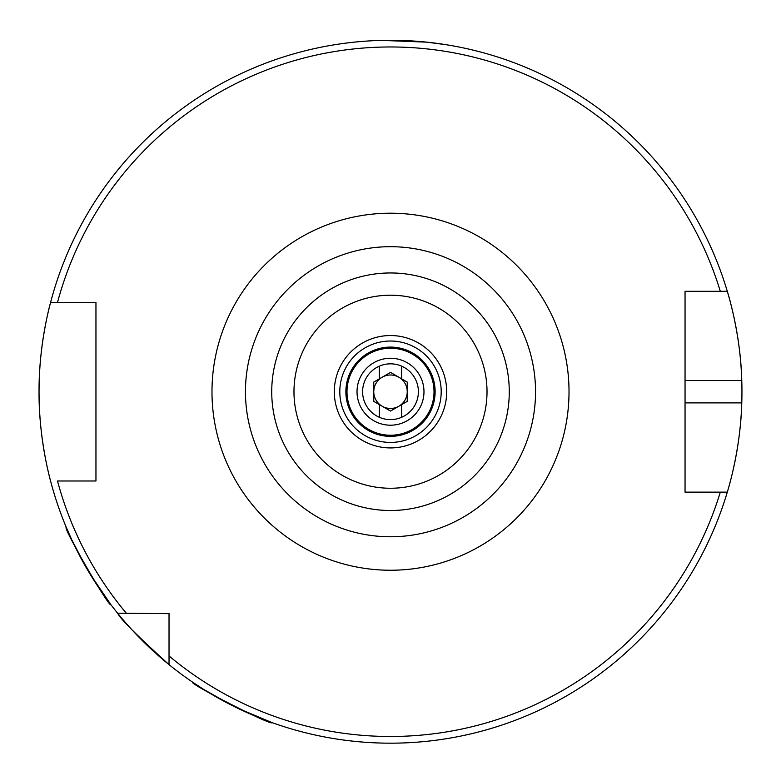 <?xml version="1.0" encoding="UTF-8"?>
<svg xmlns="http://www.w3.org/2000/svg" width="781" height="781" viewBox="0 0 781 781"><rect width="100%" height="100%" fill="white"/><g stroke="black" fill="none" stroke-linecap="round" stroke-linejoin="round"><path stroke-width="1.17" d="M86.847 568.675L71.793 539.856L66.287 527.38C62.226 526.55 109.623 608.624 110.912 604.679L89.766 573.586M232.201 705.507L203.88 689.535L192.468 682.077C188.611 683.58 273.067 726.613 272.003 722.601L237.326 708.045M345.876 391.73A44.624 44.624 0 0 1 390.5 347.096A44.624 44.624 0 0 1 435.124 391.73A44.624 44.624 0 0 1 390.5 436.354A44.624 44.624 0 0 1 345.876 391.73M357.024 391.73A33.476 33.476 0 0 1 390.5 358.254A33.476 33.476 0 0 1 423.976 391.73A33.476 33.476 0 0 1 390.5 425.196A33.476 33.476 0 0 1 357.024 391.73M535.541 391.73A145.041 145.041 0 0 1 390.5 536.772A145.041 145.041 0 0 1 245.459 391.73A145.041 145.041 0 0 1 390.5 246.689A145.041 145.041 0 0 1 535.541 391.73M381.587 40.387L426.699 42.145L446.283 44.732M728.585 487.744A351.45 351.45 0 0 1 727.296 492.137C727.013 493.065 740.632 450.988 741.774 402.889A351.45 351.45 0 0 1 728.976 486.319M727.296 492.137L720.307 492.137A344.753 344.753 0 0 1 169.028 655.942L169.028 664.621A351.45 351.45 0 0 1 39.05 391.73C38.679 343.777 50.833 301.476 50.57 302.472A351.45 351.45 0 0 1 727.296 291.313L685.044 291.313L685.044 492.137L727.296 492.137A351.45 351.45 0 0 1 169.028 664.621C137.368 635.939 120.225 618.796 117.609 613.192L169.028 613.651M50.57 480.989C50.853 482.062 38.66 439.576 39.05 391.73A351.45 351.45 0 0 1 50.57 302.472L95.956 302.472L95.956 480.989L57.501 480.989A344.753 344.753 0 0 0 126.288 613.192L117.609 613.192L126.288 613.192M685.044 492.137L685.044 402.889L741.774 402.889A351.45 351.45 0 0 0 741.774 380.572C740.652 332.657 727.033 290.376 727.296 291.313L720.307 291.313A344.753 344.753 0 0 0 57.501 302.472L50.57 302.472A351.45 351.45 0 0 0 39.05 391.73M169.028 655.942L169.028 613.192M689.564 291.313L685.044 291.313L685.044 380.572L741.774 380.572A351.45 351.45 0 0 0 727.296 291.313A351.45 351.45 0 0 1 741.774 380.572M87.921 302.472L95.956 302.472M95.956 480.989L87.921 480.989M338.808 44.097L334.717 44.732M95.956 476.635L95.956 306.816M379.341 417.288A27.891 27.891 0 0 1 379.341 366.162L379.341 378.844L373.767 382.065L373.767 401.385L379.341 404.607L379.341 417.288A27.891 27.891 0 0 0 418.391 391.73A27.891 27.891 0 0 0 401.659 366.162L401.659 378.844L407.233 382.065L407.233 401.385L401.659 404.607L401.659 417.288M398.866 377.233A16.733 16.733 0 0 0 373.767 391.73A16.733 16.733 0 0 0 398.866 406.218A16.733 16.733 0 0 0 398.866 377.233M379.341 366.162A27.891 27.891 0 0 1 401.659 366.162M379.341 404.607L390.5 411.05L401.659 404.607M401.659 378.844L390.5 372.4L379.341 378.844M339.803 391.73A50.697 50.697 0 0 1 390.5 341.024A50.697 50.697 0 0 1 441.197 391.73A50.697 50.697 0 0 1 390.5 442.427A50.697 50.697 0 0 1 339.803 391.73M346.989 391.73A43.511 43.511 0 0 1 390.5 348.219A43.511 43.511 0 0 1 434.011 391.73A43.511 43.511 0 0 1 390.5 435.242A43.511 43.511 0 0 1 346.989 391.73M211.983 391.73A178.517 178.517 0 0 1 390.5 213.213A178.517 178.517 0 0 1 569.017 391.73A178.517 178.517 0 0 1 390.5 570.237A178.517 178.517 0 0 1 211.983 391.73M509.271 391.73A118.771 118.771 0 0 1 390.5 510.501A118.771 118.771 0 0 1 271.729 391.73A118.771 118.771 0 0 1 390.5 272.959A118.771 118.771 0 0 1 509.271 391.73M487.022 391.73A96.522 96.522 0 0 1 390.5 488.252A96.522 96.522 0 0 1 293.978 391.73A96.522 96.522 0 0 1 390.5 295.208A96.522 96.522 0 0 1 487.022 391.73M446.693 391.73A56.193 56.193 0 0 1 390.5 447.923A56.193 56.193 0 0 1 334.307 391.73A56.193 56.193 0 0 1 390.5 335.537A56.193 56.193 0 0 1 446.693 391.73"/></g></svg>
